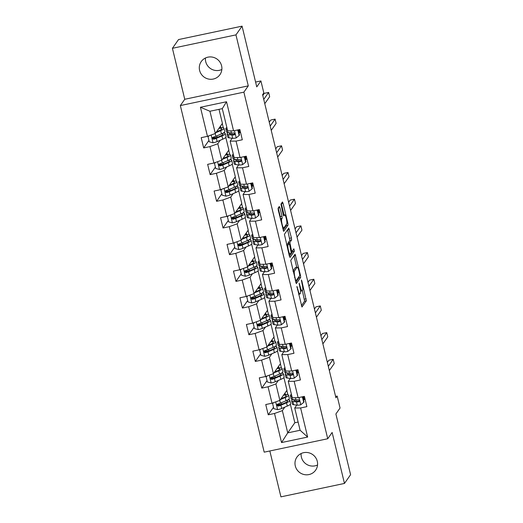 <?xml version="1.0" encoding="UTF-8"?>
<svg xmlns="http://www.w3.org/2000/svg" width="523" height="523" viewBox="0 0 523 523"><rect width="100%" height="100%" fill="white"/><g stroke="black" fill="none" stroke-linecap="round" stroke-linejoin="round"><path stroke-width="0.78" d="M296.92 286.401L301.961 307.027L306.328 300.823L301.843 280.956L301.392 280.021L302.065 283.747A5.603 0.994 78.1 0 1 302.595 290.219L302.235 290.736A5.603 0.994 78.1 0 1 302.091 290.84A5.603 0.994 78.1 0 1 300.169 286.454L299.156 283.211L299.829 286.937A5.603 0.994 78.1 0 1 300.365 293.41L300.006 293.919A5.603 0.994 78.1 0 1 299.862 294.031A5.603 0.994 78.1 0 1 297.933 289.644L296.92 286.401M199.609 70.428A11.414 11.081 -145 0 0 208.572 79.058A11.414 11.081 -145 0 0 219.948 74.652A11.414 11.081 -145 0 0 221.589 65.787A11.414 11.081 -145 0 0 212.626 57.157A11.414 11.081 -145 0 0 201.25 61.557A11.414 11.081 -145 0 0 199.609 70.428M221.85 69.481A11.414 11.081 35 0 1 205.722 61.694A11.414 11.081 35 0 1 205.461 58.001M295.292 465.947A11.414 11.081 -145 0 0 304.255 474.577A11.414 11.081 -145 0 0 315.631 470.177A11.414 11.081 -145 0 0 317.278 461.306A11.414 11.081 -145 0 0 308.315 452.676A11.414 11.081 -145 0 0 296.94 457.082A11.414 11.081 -145 0 0 295.292 465.947M317.539 464.999A11.414 11.081 35 0 1 301.411 457.213A11.414 11.081 35 0 1 301.15 453.519M279.955 207.781L279.308 206.441L278.092 208.174L278.262 210.194L283.656 231.382L288.023 225.178L287.859 223.151L283.067 203.336L282.459 201.97L280.956 204.094L283.172 214.593L283.773 215.966L284.545 214.894A4.681 0.83 78.1 0 1 284.662 214.803A4.681 0.83 78.1 0 1 286.362 218.843A4.681 0.83 78.1 0 1 286.715 223.877L283.871 227.943A4.681 0.83 78.1 0 1 283.754 228.028A4.681 0.83 78.1 0 1 282.054 223.994A4.681 0.83 78.1 0 1 281.694 218.96L282.172 218.281L282.008 216.261L279.955 207.781L278.203 208.017M269.829 450.97L280.929 496.85L344.467 483.435L350.587 474.701L335.89 413.974L340.055 408.032L337.158 396.061L335.929 397.807L262.592 94.663L263.821 92.917L260.918 80.941L255.597 82.065M235.951 34.884L172.413 48.299L184.75 99.278L248.288 85.864L235.951 34.884L242.071 26.15L256.76 86.883L260.918 80.941M248.288 85.864L243.881 92.153L327.731 438.745L264.193 452.16L180.343 105.568L243.881 92.153M344.467 483.435L332.138 432.456L327.731 438.745M290.729 260.395L296.293 283.603L300.66 277.399L300.49 275.373L295.096 254.191L290.729 260.395M289.369 256.12L284.414 234.284L288.781 228.08L291.435 237.932L291.599 239.952L289.847 242.456L291.37 250.099L291.971 251.471L293.874 248.811L294.41 251.184L290.017 257.46L289.369 256.12M172.413 48.299L178.533 39.565L242.071 26.15M208.939 140.419L203.676 147.931L209.945 146.603L213.92 163.026L207.651 164.353L210.135 174.617L216.404 173.29L220.379 189.718L214.11 191.039L216.594 201.303L222.857 199.982L226.832 216.404L220.562 217.725L223.046 227.989L229.316 226.668L233.291 243.09L227.021 244.411L229.505 254.675L235.775 253.354L239.743 269.776L233.48 271.104L235.958 281.367L242.227 280.04L246.202 296.463L239.933 297.79L242.417 308.054L248.686 306.726L252.655 323.155L246.392 324.476L248.876 334.74L255.139 333.419L259.114 349.841L252.844 351.162L255.329 361.426L261.598 360.105L265.573 376.527L259.303 377.848L261.788 388.112L268.051 386.791L272.025 403.213L265.756 404.541L268.24 414.804L274.51 413.477L281.544 442.563L307.648 437.051L300.104 430.259L294.724 408.018L296.757 405.116M203.676 147.931L201.198 137.667L207.461 136.34L200.427 107.261L226.531 101.75L233.565 130.828L239.835 129.508L242.319 139.772L236.05 141.092L240.024 157.515L246.287 156.194L248.771 166.458L242.502 167.785L246.477 184.207L252.746 182.88L255.231 193.144L248.961 194.471L252.936 210.893L259.205 209.566L261.683 219.837L255.42 221.157L259.388 237.579L265.658 236.259L268.142 246.523L261.873 247.843L265.847 264.265L272.117 262.945L274.601 273.209L268.332 274.529L272.306 290.951L278.569 289.631L281.054 299.895L274.784 301.222L278.759 317.644L285.028 316.317L287.513 326.581L281.243 327.908L285.218 344.33L291.481 343.003L293.965 353.273L287.702 354.594L291.671 371.016L297.94 369.696L300.424 379.96L294.155 381.28L298.13 397.702L304.399 396.382L306.877 406.646L300.614 407.966L307.648 437.051M225.805 137.412L228.865 150.049L221.765 160.182L217.797 143.76L220.242 140.262M232.192 138.242L230.159 141.145L234.134 157.573L240.024 157.515M217.797 143.76L209.945 146.603M221.765 160.182L213.92 163.026M236.05 141.092L230.159 141.145M232.264 164.104L235.317 176.735L228.224 186.868L224.249 170.446L226.694 166.955M238.651 164.928L236.612 167.837L240.587 184.259L246.477 184.207M224.249 170.446L216.404 173.29M228.224 186.868L220.379 189.718M242.502 167.785L236.612 167.837M238.717 190.79L241.776 203.427L234.677 213.554L230.708 197.132L233.153 193.641M245.104 191.614L243.071 194.523L247.046 210.946L252.936 210.893M230.708 197.132L222.857 199.982M234.677 213.554L226.832 216.404M248.961 194.471L243.071 194.523M245.176 217.476L248.229 230.113L241.136 240.24L237.161 223.818L239.612 220.327M251.563 218.3L249.53 221.209L253.498 237.632L259.388 237.579M237.161 223.818L229.316 226.668M241.136 240.24L233.291 243.09M255.42 221.157L249.53 221.209M251.628 244.163L254.688 256.8L247.595 266.933L243.62 250.504L246.065 247.013M258.022 244.993L255.982 247.895L259.957 264.318L265.847 264.265M243.62 250.504L235.775 253.354M247.595 266.933L239.743 269.776M261.873 247.843L255.982 247.895M258.087 270.849L261.147 283.486L254.047 293.619L250.079 277.197L252.524 273.699M264.475 271.679L262.441 274.582L266.416 291.01L272.306 290.951M250.079 277.197L242.227 280.04M254.047 293.619L246.202 296.463M268.332 274.529L262.441 274.582M264.546 297.541L267.599 310.172L260.506 320.305L256.531 303.883L258.977 300.392M270.934 298.365L268.894 301.274L272.869 317.696L278.759 317.644M256.531 303.883L248.686 306.726M260.506 320.305L252.655 323.155M274.784 301.222L268.894 301.274M270.999 324.227L274.059 336.864L266.959 346.991L262.991 330.569L265.436 327.078M277.386 325.051L275.353 327.96L279.328 344.382L285.218 344.33M262.991 330.569L255.139 333.419M266.959 346.991L259.114 349.841M281.243 327.908L275.353 327.96M277.458 350.913L280.511 363.55L273.418 373.677L269.443 357.255L271.895 353.764M283.845 351.737L281.812 354.646L285.78 371.069L291.671 371.016M269.443 357.255L261.598 360.105M273.418 373.677L265.573 376.527M287.702 354.594L281.812 354.646M283.911 377.599L286.97 390.236L279.877 400.37L275.902 383.941L278.347 380.45M290.304 378.43L288.265 381.332L292.239 397.755L298.13 397.702M275.902 383.941L268.051 386.791M279.877 400.37L272.025 403.213M294.155 381.28L288.265 381.332M290.37 404.286L294.835 422.741L287.735 432.874L282.355 410.633L284.806 407.136M282.355 410.633L274.51 413.477M300.104 430.259L287.735 432.874L281.544 442.563M300.614 407.966L294.724 408.018M184.75 99.278L180.343 105.568M337.158 396.061L335.589 396.388M294.835 422.741L298.117 422.048M233.565 130.828L227.675 130.881L222.295 108.647L209.932 111.255L215.313 133.496L222.406 123.363L219.013 109.333M224.589 133.123L224.38 132.26M223.301 127.821L222.275 123.552M231.042 159.809L230.833 158.946M229.76 154.507L228.728 150.245M237.501 186.495L237.292 185.632M236.219 181.193L235.187 176.931M243.953 213.181L243.744 212.318M242.672 207.879L241.639 203.617M250.412 239.874L250.203 239.004M249.131 234.566L248.098 230.303M256.871 266.56L256.662 265.697M255.584 261.258L254.551 256.989M263.324 293.246L263.115 292.383M262.043 287.944L261.01 283.682M269.783 319.932L269.574 319.069M268.495 314.63L267.469 310.368M276.236 346.618L276.026 345.755M274.954 341.316L273.921 337.054M282.695 373.311L282.485 372.441M281.413 368.002L280.38 363.74M289.154 399.997L288.938 399.134M287.866 394.695L286.833 390.426M226.531 101.75L222.295 108.647M209.932 111.255L200.427 107.261M215.313 133.496L207.461 136.34M281.381 404.436L278.772 404.985L278.694 404.658M285.362 394.532L285.002 393.048M273.503 407.293L268.24 414.804M305.131 399.422L303.517 399.762M298.679 372.736L297.057 373.076M267.044 380.6L261.788 388.112M274.921 377.75L272.32 378.299L272.241 377.972M278.903 367.839L278.543 366.362M292.22 346.049L290.605 346.389M260.591 353.914L255.329 361.426M268.469 351.064L265.861 351.613L265.782 351.286M272.444 341.153L272.091 339.675M285.761 319.363L284.146 319.703M254.132 327.228L248.876 334.74M262.01 324.378L259.408 324.927L259.323 324.6M265.991 314.467L265.632 312.983M279.308 292.671L277.693 293.017M247.68 300.542L242.417 308.054M255.551 297.692L252.949 298.241L252.871 297.914M259.532 287.781L259.173 286.297M272.849 265.985L271.234 266.325M241.221 273.856L235.958 281.367M249.098 270.999L246.49 271.548L246.411 271.221M253.08 261.095L252.72 259.611M266.397 239.299L264.775 239.639M234.762 247.163L229.505 254.675M242.639 244.313L240.037 244.862L239.959 244.535M246.621 234.402L246.261 232.925M259.938 212.613L258.323 212.953M228.309 220.477L223.046 227.989M236.187 217.627L233.578 218.176L233.5 217.849M240.162 207.716L239.809 206.239M253.485 185.927L251.864 186.266M221.85 193.791L216.594 201.303M229.728 190.941L227.126 191.49L227.047 191.163M233.709 181.03L233.35 179.546M247.026 159.234L245.411 159.58M215.398 167.105L210.135 174.617M223.275 164.255L220.667 164.804L220.588 164.477M227.25 154.344L226.89 152.86M240.567 132.548L238.952 132.888M216.816 137.562L214.208 138.111L214.129 137.784M220.798 127.658L220.438 126.174M301.385 305.785L304.608 301.183L302.359 290.559M296.731 267.286L293.952 255.799M295.717 282.361L298.94 277.759L298.953 276.667M295.58 279.903L296.031 280.844L299.823 275.425L299.117 271.574A5.603 0.994 78.1 0 0 297.195 267.188A5.603 0.994 78.1 0 0 297.051 267.299L294.456 270.999A5.603 0.994 78.1 0 0 294.992 277.471L295.58 279.903L295.149 279.995M297.195 267.188L295.475 267.554A5.603 0.994 78.1 0 0 295.332 267.658L297.051 267.299M292.978 271.025L295.332 267.658M288.101 243.79L288.127 242.816L289.879 240.312L287.63 229.689M289.402 256.244L292.697 251.543L292.664 250.517M288.029 245.052A4.681 0.83 78.1 0 0 288.382 250.092A4.681 0.83 78.1 0 0 290.082 254.126A4.681 0.83 78.1 0 0 290.2 254.034L291.2 252.602L289.677 244.954L289.075 243.587L288.029 245.052L286.761 245.32M287.408 243.96L289.029 243.62M286.663 244.914L287.31 243.98M280.341 218.804L280.289 216.62L278.236 208.141M284.061 214.933L281.315 203.578M283.087 230.133L286.31 225.537L286.316 224.445M273.83 402.56L272.601 403.553L273.843 408.685L277.687 409.672A4.727 0.758 -13.6 0 0 281.701 408.47L287.304 406.07A13.644 2.19 -13.6 0 0 290.605 403.71L289.82 400.461A13.644 2.19 -13.6 0 0 287.931 399.834M282.152 404.102A11.323 1.817 -13.6 0 0 281.773 404.168L278.413 404.704A6.511 1.046 166.4 0 1 277.229 404.867M280.433 399.572L285.231 397.513A13.644 2.19 -13.6 0 0 288.539 395.159A13.644 2.19 -13.6 0 0 283.897 394.623M281.014 398.742L283.544 397.657A11.323 1.817 -13.6 0 0 286.284 395.702A11.323 1.817 -13.6 0 0 283.505 395.185M272.601 403.553L273.385 402.723M288.539 395.159L289.324 398.408A13.644 2.19 166.4 0 1 286.022 400.762L280.42 403.161A4.727 0.758 166.4 0 1 277.726 404.05L277.072 404.495L276.948 405.443L278.223 406.103A4.727 0.758 -13.6 0 0 280.916 405.214L286.519 402.815A13.644 2.19 -13.6 0 0 289.82 400.461M286.552 400.533A11.323 1.817 166.4 0 1 287.565 401.01A11.323 1.817 166.4 0 1 284.826 402.965L279.223 405.364A2.406 0.386 166.4 0 1 278.569 405.6L277.301 405.077M291.86 396.205L291.599 396.173A13.644 2.19 166.4 0 1 290.35 395.591A13.644 2.19 166.4 0 1 291.416 394.368M303.719 402.377L304.04 401.925L302.797 396.787L302.477 397.245L303.719 402.377L300.699 404.815A4.727 0.758 166.4 0 1 297.273 405.181L293.671 404.724A13.644 2.19 166.4 0 1 292.422 404.148L291.631 400.899A13.644 2.19 -13.6 0 0 292.88 401.474L296.489 401.932A4.727 0.758 -13.6 0 0 298.653 401.788L299.261 401.409L299.378 400.481L298.156 399.735A4.727 0.758 166.4 0 1 295.992 399.879L292.39 399.422A13.644 2.19 166.4 0 1 291.141 398.846L290.35 395.591M303.484 399.624A11.323 1.817 166.4 0 1 304.249 399.422L305.079 399.206M298.358 401.265A11.323 1.817 166.4 0 1 299.437 400.866M302.477 397.245L301.496 396.99M328.307 366.277L333.19 359.301L334.223 363.577L329.34 370.552M292.985 399.494A13.644 2.19 -13.6 0 0 291.631 400.899M298.653 401.788L299.006 401.285A2.406 0.386 166.4 0 1 298.528 401.285L294.926 400.827A11.323 1.817 166.4 0 1 293.887 400.35A11.323 1.817 166.4 0 1 294.305 399.664M327.365 362.393L328.895 360.203L333.19 359.301M267.371 375.874L266.142 376.867L267.384 381.999L271.234 382.98A4.727 0.758 -13.6 0 0 275.242 381.777L280.844 379.378A13.644 2.19 -13.6 0 0 284.146 377.024L283.361 373.775A13.644 2.19 -13.6 0 0 281.479 373.147M275.699 377.416A11.323 1.817 -13.6 0 0 275.314 377.482L271.96 378.018A6.511 1.046 166.4 0 1 270.777 378.181M273.974 372.886L278.779 370.827A13.644 2.19 -13.6 0 0 282.08 368.473A13.644 2.19 -13.6 0 0 277.438 367.937M274.555 372.056L277.085 370.97A11.323 1.817 -13.6 0 0 279.825 369.016A11.323 1.817 -13.6 0 0 277.046 368.499M266.142 376.867L266.926 376.037M282.08 368.473L282.865 371.722A13.644 2.19 166.4 0 1 279.563 374.076L273.96 376.475A4.727 0.758 166.4 0 1 271.267 377.364L270.613 377.809L270.489 378.757L271.764 379.417A4.727 0.758 -13.6 0 0 274.457 378.528L280.06 376.129A13.644 2.19 -13.6 0 0 283.361 373.775M280.093 373.847A11.323 1.817 166.4 0 1 281.113 374.318A11.323 1.817 166.4 0 1 278.367 376.272L272.764 378.672A2.406 0.386 166.4 0 1 272.117 378.914L270.849 378.39M260.918 349.187L259.683 350.175L260.925 355.307L264.775 356.294A4.727 0.758 -13.6 0 0 268.789 355.091L274.392 352.692A13.644 2.19 -13.6 0 0 277.693 350.338L276.909 347.089A13.644 2.19 -13.6 0 0 275.02 346.455M269.24 350.73A11.323 1.817 -13.6 0 0 268.855 350.789L265.501 351.332A6.511 1.046 166.4 0 1 264.318 351.495M267.521 346.193L272.32 344.141A13.644 2.19 -13.6 0 0 275.621 341.787A13.644 2.19 -13.6 0 0 270.986 341.251M268.096 345.37L270.626 344.284A11.323 1.817 -13.6 0 0 273.372 342.33A11.323 1.817 -13.6 0 0 270.587 341.813M259.683 350.175L260.467 349.351M275.621 341.787L276.412 345.036A13.644 2.19 166.4 0 1 273.111 347.39L267.501 349.789A4.727 0.758 166.4 0 1 264.808 350.678L264.161 351.123L264.03 352.071L265.305 352.731A4.727 0.758 -13.6 0 0 267.998 351.842L273.601 349.442A13.644 2.19 -13.6 0 0 276.909 347.089M273.634 347.154A11.323 1.817 166.4 0 1 274.653 347.632A11.323 1.817 166.4 0 1 271.914 349.586L266.312 351.986A2.406 0.386 166.4 0 1 265.658 352.227L264.39 351.704M285.408 369.519L285.146 369.48A13.644 2.19 166.4 0 1 283.897 368.905A13.644 2.19 166.4 0 1 284.963 367.676M297.267 375.691L297.58 375.233L296.338 370.101L296.025 370.559L297.267 375.691L294.246 378.122A4.727 0.758 166.4 0 1 290.814 378.495L287.212 378.037A13.644 2.19 166.4 0 1 285.963 377.462L285.179 374.207A13.644 2.19 -13.6 0 0 286.427 374.788L290.03 375.239A4.727 0.758 -13.6 0 0 292.2 375.102L292.802 374.723L292.919 373.795L291.703 373.049A4.727 0.758 166.4 0 1 289.533 373.187L285.931 372.736A13.644 2.19 166.4 0 1 284.682 372.154L283.897 368.905M297.025 372.938A11.323 1.817 166.4 0 1 297.79 372.736L298.626 372.52M291.899 374.579A11.323 1.817 166.4 0 1 292.985 374.18M296.025 370.559L295.037 370.304M321.848 339.59L326.731 332.615L327.771 336.89L322.881 343.866M286.532 372.807A13.644 2.19 -13.6 0 0 285.179 374.207M292.2 375.102L292.553 374.599A2.406 0.386 166.4 0 1 292.069 374.599L288.467 374.141A11.323 1.817 166.4 0 1 287.434 373.664A11.323 1.817 166.4 0 1 287.853 372.977M320.906 335.707L322.443 333.517L326.731 332.615M278.949 342.827L278.687 342.794A13.644 2.19 166.4 0 1 277.438 342.219A13.644 2.19 166.4 0 1 278.504 340.989M290.808 349.004L291.128 348.547L289.886 343.415L289.565 343.873L290.808 349.004L287.787 351.436A4.727 0.758 166.4 0 1 284.362 351.802L280.759 351.351A13.644 2.19 166.4 0 1 279.511 350.77L278.72 347.52A13.644 2.19 -13.6 0 0 279.968 348.096L283.577 348.553A4.727 0.758 -13.6 0 0 285.741 348.416L286.349 348.037L286.467 347.109L285.244 346.363A4.727 0.758 166.4 0 1 283.08 346.501L279.472 346.043A13.644 2.19 166.4 0 1 278.223 345.468L277.438 342.219M290.572 346.246A11.323 1.817 166.4 0 1 291.337 346.043L292.167 345.834M285.447 347.887A11.323 1.817 166.4 0 1 286.526 347.494M289.565 343.873L288.585 343.618M315.389 312.898L320.279 305.922L321.312 310.204L316.428 317.18M280.073 346.121A13.644 2.19 -13.6 0 0 278.72 347.52M285.741 348.416L286.094 347.913A2.406 0.386 166.4 0 1 285.617 347.913L282.015 347.455A11.323 1.817 166.4 0 1 280.975 346.978A11.323 1.817 166.4 0 1 281.394 346.291M314.454 309.021L315.984 306.831L320.279 305.922M254.459 322.501L253.23 323.489L254.472 328.621L258.323 329.608A4.727 0.758 -13.6 0 0 262.33 328.405L267.933 326.006A13.644 2.19 -13.6 0 0 271.234 323.652L270.45 320.403A13.644 2.19 -13.6 0 0 268.561 319.769M262.788 324.044A11.323 1.817 -13.6 0 0 262.402 324.103L259.048 324.646A6.511 1.046 166.4 0 1 257.859 324.809M261.062 319.507L265.867 317.454A13.644 2.19 -13.6 0 0 269.168 315.094A13.644 2.19 -13.6 0 0 264.527 314.565M261.644 318.684L264.174 317.598A11.323 1.817 -13.6 0 0 266.913 315.644A11.323 1.817 -13.6 0 0 264.135 315.127M253.23 323.489L254.015 322.658M269.168 315.094L269.953 318.35A13.644 2.19 166.4 0 1 266.652 320.704L261.049 323.103A4.727 0.758 166.4 0 1 258.355 323.992L257.702 324.437L257.578 325.378L258.852 326.045A4.727 0.758 -13.6 0 0 261.546 325.156L267.148 322.756A13.644 2.19 -13.6 0 0 270.45 320.403M267.181 320.468A11.323 1.817 166.4 0 1 268.194 320.945A11.323 1.817 166.4 0 1 265.455 322.9L259.853 325.299A2.406 0.386 166.4 0 1 259.205 325.541L257.937 325.018M248 295.809L246.771 296.803L248.013 301.934L251.864 302.922A4.727 0.758 -13.6 0 0 255.878 301.719L261.48 299.319A13.644 2.19 -13.6 0 0 264.782 296.966L263.991 293.71A13.644 2.19 -13.6 0 0 262.108 293.083M256.329 297.358A11.323 1.817 -13.6 0 0 255.943 297.417L252.589 297.953A6.511 1.046 166.4 0 1 251.406 298.117M254.609 292.821L259.408 290.762A13.644 2.19 -13.6 0 0 262.709 288.408A13.644 2.19 -13.6 0 0 258.068 287.872M255.185 291.991L257.715 290.912A11.323 1.817 -13.6 0 0 260.461 288.958A11.323 1.817 -13.6 0 0 257.676 288.435M246.771 296.803L247.556 295.972M262.709 288.408L263.494 291.657A13.644 2.19 166.4 0 1 260.192 294.018L254.59 296.417A4.727 0.758 166.4 0 1 251.896 297.299L251.249 297.75L251.118 298.692L252.393 299.352A4.727 0.758 -13.6 0 0 255.087 298.47L260.689 296.07A13.644 2.19 -13.6 0 0 263.991 293.71M260.722 293.782A11.323 1.817 166.4 0 1 261.742 294.259A11.323 1.817 166.4 0 1 258.996 296.214L253.394 298.613A2.406 0.386 166.4 0 1 252.746 298.855L251.478 298.326M241.548 269.123L240.319 270.116L241.561 275.248L245.405 276.236A4.727 0.758 -13.6 0 0 249.419 275.033L255.021 272.633A13.644 2.19 -13.6 0 0 258.323 270.273L257.538 267.024A13.644 2.19 -13.6 0 0 255.649 266.397M249.876 270.672A11.323 1.817 -13.6 0 0 249.491 270.731L246.13 271.267A6.511 1.046 166.4 0 1 244.947 271.43M248.15 266.135L252.949 264.076A13.644 2.19 -13.6 0 0 256.257 261.722A13.644 2.19 -13.6 0 0 251.615 261.186M248.732 265.305L251.262 264.22A11.323 1.817 -13.6 0 0 254.001 262.265A11.323 1.817 -13.6 0 0 251.223 261.748M240.319 270.116L241.103 269.286M256.257 261.722L257.041 264.971A13.644 2.19 166.4 0 1 253.74 267.325L248.137 269.724A4.727 0.758 166.4 0 1 245.444 270.613L244.79 271.058L244.666 272.006L245.941 272.666A4.727 0.758 -13.6 0 0 248.634 271.777L254.237 269.378A13.644 2.19 -13.6 0 0 257.538 267.024M254.27 267.096A11.323 1.817 166.4 0 1 255.283 267.573A11.323 1.817 166.4 0 1 252.544 269.528L246.941 271.927A2.406 0.386 166.4 0 1 246.294 272.163L245.019 271.64M272.496 316.14L272.228 316.108A13.644 2.19 166.4 0 1 270.979 315.532A13.644 2.19 166.4 0 1 272.052 314.303M284.349 322.312L284.669 321.861L283.427 316.729L283.106 317.18L284.349 322.312L281.328 324.75A4.727 0.758 166.4 0 1 277.903 325.116L274.3 324.659A13.644 2.19 166.4 0 1 273.052 324.083L272.267 320.834A13.644 2.19 -13.6 0 0 273.516 321.41L277.118 321.867A4.727 0.758 -13.6 0 0 279.289 321.73L279.89 321.351L280.008 320.416L278.792 319.677A4.727 0.758 166.4 0 1 276.621 319.815L273.019 319.357A13.644 2.19 166.4 0 1 271.77 318.782L270.979 315.532M284.113 319.56A11.323 1.817 166.4 0 1 284.878 319.357L285.708 319.141M278.988 321.2A11.323 1.817 166.4 0 1 280.067 320.802M283.106 317.18L282.126 316.931M308.936 286.212L313.82 279.236L314.853 283.512L309.969 290.487M273.614 319.435A13.644 2.19 -13.6 0 0 272.267 320.834M279.289 321.73L279.642 321.227A2.406 0.386 166.4 0 1 279.158 321.227L275.556 320.769A11.323 1.817 166.4 0 1 274.516 320.292A11.323 1.817 166.4 0 1 274.941 319.599M307.995 282.328L309.524 280.145L313.82 279.236M266.037 289.454L265.776 289.422A13.644 2.19 166.4 0 1 264.527 288.846A13.644 2.19 166.4 0 1 265.592 287.617M277.896 295.626L278.21 295.175L276.974 290.043L276.654 290.494L277.896 295.626L274.876 298.064A4.727 0.758 166.4 0 1 271.45 298.43L267.841 297.973A13.644 2.19 166.4 0 1 266.593 297.397L265.808 294.148A13.644 2.19 -13.6 0 0 267.057 294.724L270.659 295.181A4.727 0.758 -13.6 0 0 272.829 295.044L273.437 294.658L273.549 293.73L272.333 292.991A4.727 0.758 166.4 0 1 270.162 293.128L266.56 292.671A13.644 2.19 166.4 0 1 265.311 292.096L264.527 288.846M277.654 292.873A11.323 1.817 166.4 0 1 278.426 292.671L279.256 292.455M272.535 294.514A11.323 1.817 166.4 0 1 273.614 294.116M276.654 290.494L275.673 290.245M302.477 259.526L307.367 252.55L308.4 256.826L303.517 263.801M267.161 292.749A13.644 2.19 -13.6 0 0 265.808 294.148M272.829 295.044L273.183 294.541A2.406 0.386 166.4 0 1 272.705 294.534L269.097 294.083A11.323 1.817 166.4 0 1 268.064 293.599A11.323 1.817 166.4 0 1 268.482 292.913M301.542 255.642L303.072 253.459L307.367 252.55M259.578 262.768L259.316 262.736A13.644 2.19 166.4 0 1 258.068 262.154A13.644 2.19 166.4 0 1 259.133 260.931M271.437 268.94L271.757 268.489L270.515 263.35L270.195 263.808L271.437 268.94L268.417 271.378A4.727 0.758 166.4 0 1 264.991 271.744L261.389 271.287A13.644 2.19 166.4 0 1 260.14 270.711L259.356 267.462A13.644 2.19 -13.6 0 0 260.604 268.038L264.207 268.495A4.727 0.758 -13.6 0 0 266.37 268.351L266.978 267.972L267.096 267.044L265.88 266.299A4.727 0.758 166.4 0 1 263.71 266.442L260.108 265.985A13.644 2.19 166.4 0 1 258.859 265.409L258.068 262.154M271.202 266.187A11.323 1.817 166.4 0 1 271.967 265.985L272.797 265.769M266.076 267.828A11.323 1.817 166.4 0 1 267.155 267.43M270.195 263.808L269.214 263.553M296.025 232.84L300.908 225.864L301.941 230.14L297.057 237.115M260.702 266.057A13.644 2.19 -13.6 0 0 259.356 267.462M266.37 268.351L266.723 267.848A2.406 0.386 166.4 0 1 266.246 267.848L262.644 267.39A11.323 1.817 166.4 0 1 261.605 266.913A11.323 1.817 166.4 0 1 262.023 266.227M295.083 228.956L296.613 226.766L300.908 225.864M235.089 242.437L233.859 243.43L235.102 248.562L238.952 249.543A4.727 0.758 -13.6 0 0 242.96 248.34L248.562 245.941A13.644 2.19 -13.6 0 0 251.87 243.587L251.079 240.338A13.644 2.19 -13.6 0 0 249.196 239.711M243.417 243.98A11.323 1.817 -13.6 0 0 243.032 244.045L239.678 244.581A6.511 1.046 166.4 0 1 238.495 244.744M241.691 239.449L246.496 237.39A13.644 2.19 -13.6 0 0 249.798 235.036A13.644 2.19 -13.6 0 0 245.156 234.5M242.273 238.619L244.803 237.534A11.323 1.817 -13.6 0 0 247.542 235.579A11.323 1.817 -13.6 0 0 244.764 235.062M233.859 243.43L234.644 242.6M249.798 235.036L250.582 238.285A13.644 2.19 166.4 0 1 247.281 240.639L241.678 243.038A4.727 0.758 166.4 0 1 238.985 243.927L238.338 244.372L238.207 245.32L239.482 245.98A4.727 0.758 -13.6 0 0 242.175 245.091L247.778 242.692A13.644 2.19 -13.6 0 0 251.079 240.338M247.81 240.41A11.323 1.817 166.4 0 1 248.83 240.881A11.323 1.817 166.4 0 1 246.085 242.835L240.482 245.235A2.406 0.386 166.4 0 1 239.835 245.477L238.566 244.954M253.125 236.082L252.864 236.043A13.644 2.19 166.4 0 1 251.615 235.468A13.644 2.19 166.4 0 1 252.681 234.239M264.984 242.254L265.298 241.796L264.056 236.664L263.742 237.122L264.984 242.254L261.964 244.686A4.727 0.758 166.4 0 1 258.532 245.058L254.93 244.601A13.644 2.19 166.4 0 1 253.681 244.025L252.897 240.77A13.644 2.19 -13.6 0 0 254.145 241.351L257.747 241.803A4.727 0.758 -13.6 0 0 259.918 241.665L260.519 241.286L260.637 240.358L259.421 239.612A4.727 0.758 166.4 0 1 257.251 239.75L253.648 239.299A13.644 2.19 166.4 0 1 252.4 238.717L251.615 235.468M264.743 239.501A11.323 1.817 166.4 0 1 265.514 239.299L266.344 239.083M259.617 241.142A11.323 1.817 166.4 0 1 260.702 240.743M263.742 237.122L262.762 236.867M289.565 206.154L294.449 199.178L295.488 203.454L290.598 210.429M254.25 239.371A13.644 2.19 -13.6 0 0 252.897 240.77M259.918 241.665L260.271 241.162A2.406 0.386 166.4 0 1 259.787 241.162L256.185 240.704A11.323 1.817 166.4 0 1 255.152 240.227A11.323 1.817 166.4 0 1 255.57 239.541M288.624 202.27L290.16 200.08L294.449 199.178M228.636 215.751L227.407 216.738L228.643 221.87L232.493 222.857A4.727 0.758 -13.6 0 0 236.507 221.654L242.11 219.255A13.644 2.19 -13.6 0 0 245.411 216.901L244.627 213.652A13.644 2.19 -13.6 0 0 242.737 213.018M236.958 217.293A11.323 1.817 -13.6 0 0 236.573 217.352L233.219 217.895A6.511 1.046 166.4 0 1 232.035 218.058M235.239 212.756L240.037 210.704A13.644 2.19 -13.6 0 0 243.339 208.35A13.644 2.19 -13.6 0 0 238.704 207.814M235.821 211.933L238.344 210.847A11.323 1.817 -13.6 0 0 241.09 208.893A11.323 1.817 -13.6 0 0 238.305 208.376M227.407 216.738L228.185 215.914M243.339 208.35L244.13 211.599A13.644 2.19 166.4 0 1 240.828 213.953L235.226 216.352A4.727 0.758 166.4 0 1 232.532 217.241L231.879 217.686L231.748 218.634L233.023 219.294A4.727 0.758 -13.6 0 0 235.723 218.405L241.325 216.006A13.644 2.19 -13.6 0 0 244.627 213.652M241.358 213.717A11.323 1.817 166.4 0 1 242.371 214.195A11.323 1.817 166.4 0 1 239.632 216.149L234.029 218.549A2.406 0.386 166.4 0 1 233.376 218.791L232.107 218.268M246.666 209.39L246.405 209.357A13.644 2.19 166.4 0 1 245.156 208.782A13.644 2.19 166.4 0 1 246.222 207.553M258.525 215.568L258.846 215.11L257.604 209.978L257.283 210.436L258.525 215.568L255.505 217.999A4.727 0.758 166.4 0 1 252.079 218.366L248.477 217.914A13.644 2.19 166.4 0 1 247.229 217.333L246.438 214.084A13.644 2.19 -13.6 0 0 247.686 214.659L251.295 215.116A4.727 0.758 -13.6 0 0 253.459 214.979L254.067 214.6L254.185 213.672L252.962 212.926A4.727 0.758 166.4 0 1 250.798 213.064L247.189 212.606A13.644 2.19 166.4 0 1 245.941 212.031L245.156 208.782M258.29 212.809A11.323 1.817 166.4 0 1 259.055 212.606L259.885 212.397M253.165 214.45A11.323 1.817 166.4 0 1 254.243 214.057M257.283 210.436L256.303 210.181M283.106 179.461L287.996 172.485L289.029 176.767L284.146 183.743M247.791 212.684A13.644 2.19 -13.6 0 0 246.438 214.084M253.459 214.979L253.812 214.476A2.406 0.386 166.4 0 1 253.335 214.476L249.733 214.018A11.323 1.817 166.4 0 1 248.693 213.541A11.323 1.817 166.4 0 1 249.111 212.854M282.172 175.584L283.701 173.394L287.996 172.485M222.177 189.065L220.948 190.052L222.19 195.184L226.041 196.171A4.727 0.758 -13.6 0 0 230.048 194.968L235.651 192.569A13.644 2.19 -13.6 0 0 238.952 190.215L238.168 186.966A13.644 2.19 -13.6 0 0 236.278 186.332M230.506 190.607A11.323 1.817 -13.6 0 0 230.12 190.666L226.766 191.209A6.511 1.046 166.4 0 1 225.576 191.372M228.78 186.07L233.585 184.018A13.644 2.19 -13.6 0 0 236.886 181.658A13.644 2.19 -13.6 0 0 232.245 181.128M229.362 185.247L231.892 184.161A11.323 1.817 -13.6 0 0 234.631 182.207A11.323 1.817 -13.6 0 0 231.852 181.69M220.948 190.052L221.732 189.221M236.886 181.658L237.671 184.913A13.644 2.19 166.4 0 1 234.369 187.267L228.767 189.666A4.727 0.758 166.4 0 1 226.073 190.555L225.42 191L225.295 191.941L226.57 192.608A4.727 0.758 -13.6 0 0 229.264 191.719L234.866 189.319A13.644 2.19 -13.6 0 0 238.168 186.966M234.899 187.031A11.323 1.817 166.4 0 1 235.912 187.509A11.323 1.817 166.4 0 1 233.173 189.463L227.57 191.863A2.406 0.386 166.4 0 1 226.923 192.104L225.655 191.581M240.214 182.704L239.952 182.671A13.644 2.19 166.4 0 1 238.704 182.096A13.644 2.19 166.4 0 1 239.769 180.866M252.066 188.875L252.387 188.424L251.145 183.292L250.831 183.743L252.066 188.875L249.046 191.313A4.727 0.758 166.4 0 1 245.62 191.68L242.018 191.222A13.644 2.19 166.4 0 1 240.77 190.647L239.985 187.397A13.644 2.19 -13.6 0 0 241.234 187.973L244.836 188.43A4.727 0.758 -13.6 0 0 247.006 188.293L247.608 187.914L247.725 186.979L246.51 186.24A4.727 0.758 166.4 0 1 244.339 186.378L240.737 185.92A13.644 2.19 166.4 0 1 239.488 185.345L238.704 182.096M251.831 186.123A11.323 1.817 166.4 0 1 252.596 185.92L253.426 185.704M246.706 187.764A11.323 1.817 166.4 0 1 247.784 187.365M250.831 183.743L249.844 183.495M276.654 152.775L281.537 145.799L282.57 150.075L277.687 157.05M241.332 185.998A13.644 2.19 -13.6 0 0 239.985 187.397M247.006 188.293L247.359 187.79A2.406 0.386 166.4 0 1 246.876 187.79L243.273 187.332A11.323 1.817 166.4 0 1 242.234 186.855A11.323 1.817 166.4 0 1 242.659 186.162M275.713 148.892L277.242 146.708L281.537 145.799M215.718 162.372L214.489 163.366L215.731 168.498L219.582 169.485A4.727 0.758 -13.6 0 0 223.596 168.282L229.198 165.883A13.644 2.19 -13.6 0 0 232.5 163.529L231.709 160.273A13.644 2.19 -13.6 0 0 229.826 159.646M224.047 163.921A11.323 1.817 -13.6 0 0 223.661 163.98L220.307 164.516A6.511 1.046 166.4 0 1 219.124 164.68M222.327 159.384L227.126 157.325A13.644 2.19 -13.6 0 0 230.427 154.971A13.644 2.19 -13.6 0 0 225.792 154.435M222.903 158.554L225.433 157.475A11.323 1.817 -13.6 0 0 228.178 155.521A11.323 1.817 -13.6 0 0 225.393 154.998M214.489 163.366L215.273 162.535M230.427 154.971L231.218 158.221A13.644 2.19 166.4 0 1 227.91 160.581L222.308 162.98A4.727 0.758 166.4 0 1 219.614 163.862L218.967 164.314L218.836 165.255L220.111 165.915A4.727 0.758 -13.6 0 0 222.805 165.033L228.407 162.633A13.644 2.19 -13.6 0 0 231.709 160.273M228.44 160.345A11.323 1.817 166.4 0 1 229.46 160.823A11.323 1.817 166.4 0 1 226.721 162.777L221.111 165.176A2.406 0.386 166.4 0 1 220.464 165.418L219.196 164.889M233.755 156.017L233.493 155.985A13.644 2.19 166.4 0 1 232.245 155.409A13.644 2.19 166.4 0 1 233.31 154.18M245.614 162.189L245.928 161.738L244.692 156.606L244.372 157.057L245.614 162.189L242.594 164.627A4.727 0.758 166.4 0 1 239.168 164.993L235.559 164.536A13.644 2.19 166.4 0 1 234.311 163.961L233.526 160.711A13.644 2.19 -13.6 0 0 234.775 161.287L238.377 161.744A4.727 0.758 -13.6 0 0 240.547 161.607L241.155 161.221L241.273 160.293L240.05 159.554A4.727 0.758 166.4 0 1 237.88 159.692L234.278 159.234A13.644 2.19 166.4 0 1 233.029 158.659L232.245 155.409M245.372 159.437A11.323 1.817 166.4 0 1 246.143 159.234L246.974 159.018M240.253 161.077A11.323 1.817 166.4 0 1 241.332 160.679M244.372 157.057L243.391 156.808M270.195 126.089L275.085 119.113L276.118 123.389L271.234 130.364M234.879 159.312A13.644 2.19 -13.6 0 0 233.526 160.711M240.547 161.607L240.9 161.104A2.406 0.386 166.4 0 1 240.423 161.097L236.814 160.646A11.323 1.817 166.4 0 1 235.781 160.162A11.323 1.817 166.4 0 1 236.2 159.476M269.26 122.205L270.79 120.022L275.085 119.113M209.265 135.686L208.036 136.68L209.278 141.811L213.123 142.799A4.727 0.758 -13.6 0 0 217.137 141.596L222.739 139.196A13.644 2.19 -13.6 0 0 226.041 136.836L225.256 133.587A13.644 2.19 -13.6 0 0 223.367 132.96M217.594 137.235A11.323 1.817 -13.6 0 0 217.208 137.294L213.848 137.83A6.511 1.046 166.4 0 1 212.665 137.994M215.868 132.698L220.673 130.639A13.644 2.19 -13.6 0 0 223.975 128.285A13.644 2.19 -13.6 0 0 219.333 127.749M216.45 131.868L218.98 130.783A11.323 1.817 -13.6 0 0 221.719 128.828A11.323 1.817 -13.6 0 0 218.941 128.312M208.036 136.68L208.821 135.849M223.975 128.285L224.759 131.535A13.644 2.19 166.4 0 1 221.458 133.888L215.855 136.287A4.727 0.758 166.4 0 1 213.162 137.176L212.508 137.621L212.384 138.569L213.659 139.229A4.727 0.758 -13.6 0 0 216.352 138.34L221.955 135.941A13.644 2.19 -13.6 0 0 225.256 133.587M221.987 133.659A11.323 1.817 166.4 0 1 223.001 134.136A11.323 1.817 166.4 0 1 220.261 136.091L214.659 138.49A2.406 0.386 166.4 0 1 214.012 138.726L212.743 138.203M227.302 129.331L227.034 129.299A13.644 2.19 166.4 0 1 225.786 128.717A13.644 2.19 166.4 0 1 226.851 127.494M239.155 135.503L239.475 135.052L238.233 129.913L237.913 130.371L239.155 135.503L236.135 137.941A4.727 0.758 166.4 0 1 232.709 138.307L229.107 137.85A13.644 2.19 166.4 0 1 227.858 137.274L227.074 134.025A13.644 2.19 -13.6 0 0 228.322 134.601L231.924 135.058A4.727 0.758 -13.6 0 0 234.095 134.914L234.696 134.535L234.814 133.607L233.598 132.862A4.727 0.758 166.4 0 1 231.428 133.005L227.825 132.548A13.644 2.19 166.4 0 1 226.577 131.973L225.786 128.717M238.919 132.75A11.323 1.817 166.4 0 1 239.684 132.548L240.515 132.332M233.794 134.391A11.323 1.817 166.4 0 1 234.873 133.993M237.913 130.371L236.932 130.116M263.742 99.403L268.626 92.427L269.659 96.703L264.775 103.678M228.42 132.62A13.644 2.19 -13.6 0 0 227.074 134.025M234.095 134.914L234.441 134.411A2.406 0.386 166.4 0 1 233.964 134.411L230.362 133.953A11.323 1.817 166.4 0 1 229.322 133.476A11.323 1.817 166.4 0 1 229.741 132.79M262.801 95.519L264.331 93.329L268.626 92.427M297.502 289.735L297.933 289.644M299.189 284.237L299.607 284.146M299.738 286.545L300.169 286.454M301.425 281.047L301.843 280.956M304.445 299.163L306.158 298.803M304.608 301.183L306.328 300.823M296.959 287.428L297.378 287.336M293.978 255.924L295.698 255.564M299.751 275.529L300.49 275.373M298.94 277.759L300.66 277.399M293.043 271.3L294.456 270.999M294.56 277.563L294.992 277.471M287.663 229.813L289.382 229.447M289.716 238.292L291.435 237.932M289.879 240.312L291.599 239.952M288.127 242.816L289.847 242.456M289.572 244.568L290.01 244.476M290.945 250.19L291.37 250.099M292.697 251.543L294.41 251.184M280.289 216.62L282.008 216.261M280.452 218.64L282.172 218.281M280.446 219.222L281.694 218.96M283.322 215.149L284.545 214.894M281.348 203.702L283.067 203.336M286.866 223.36L287.859 223.151M286.31 225.537L288.023 225.178M275.713 401.88L277.595 409.646M286.519 402.815L287.304 406.07M281.773 404.168L281.426 402.736M278.413 404.704L278.223 403.913M285.231 397.513L286.022 400.762M280.916 405.214L281.701 408.47M279.753 400.409L280.42 403.161M278.569 405.6L278.223 406.103M300.777 404.75L299.025 397.513M292.39 399.422L291.599 396.173M303.556 396.558L304.249 399.422M293.671 404.724L292.88 401.474M295.992 399.879L295.469 397.728M297.273 405.181L296.489 401.932M269.253 375.187L271.136 382.96M280.06 376.129L280.844 379.378M275.314 377.482L274.967 376.044M271.96 378.018L271.764 377.227M278.779 370.827L279.563 374.076M274.457 378.528L275.242 381.777M273.294 373.723L273.96 376.475M272.117 378.914L271.764 379.417M262.801 348.501L264.677 356.268M273.601 349.442L274.392 352.692M268.855 350.789L268.508 349.357M265.501 351.332L265.311 350.541M272.32 344.141L273.111 347.39M267.998 351.842L268.789 355.091M266.841 347.037L267.501 349.789M265.658 352.227L265.305 352.731M294.318 378.064L292.566 370.827M285.931 372.736L285.146 369.48M297.103 369.872L297.79 372.736M287.212 378.037L286.427 374.788M289.533 373.187L289.016 371.042M290.814 378.495L290.03 375.239M287.859 351.378L286.114 344.141M279.472 346.043L278.687 342.794M290.644 343.186L291.337 346.043M280.759 351.351L279.968 348.096M283.08 346.501L282.557 344.356M284.362 351.802L283.577 348.553M256.342 321.815L258.225 329.582M267.148 322.756L267.933 326.006M262.402 324.103L262.056 322.671M259.048 324.646L258.852 323.855M265.867 317.454L266.652 320.704M261.546 325.156L262.33 328.405M260.382 320.351L261.049 323.103M259.205 325.541L258.852 326.045M249.889 295.129L251.766 302.895M260.689 296.07L261.48 299.319M255.943 297.417L255.597 295.985M252.589 297.953L252.4 297.169M259.408 290.762L260.192 294.018M255.087 298.47L255.878 301.719M253.923 293.665L254.59 296.417M252.746 298.855L252.393 299.352M243.43 268.443L245.313 276.209M254.237 269.378L255.021 272.633M249.491 270.731L249.144 269.299M246.13 271.267L245.941 270.476M252.949 264.076L253.74 267.325M248.634 271.777L249.419 275.033M247.471 266.972L248.137 269.724M246.294 272.163L245.941 272.666M281.407 324.691L279.655 317.454M273.019 319.357L272.228 316.108M284.185 316.493L284.878 319.357M274.3 324.659L273.516 321.41M276.621 319.815L276.098 317.664M277.903 325.116L277.118 321.867M274.948 297.999L273.196 290.768M266.56 292.671L265.776 289.422M277.733 289.807L278.426 292.671M267.841 297.973L267.057 294.724M270.162 293.128L269.646 290.978M271.45 298.43L270.659 295.181M268.495 271.313L266.743 264.076M260.108 265.985L259.316 262.736M271.274 263.121L271.967 265.985M261.389 271.287L260.604 268.038M263.71 266.442L263.187 264.292M264.991 271.744L264.207 268.495M236.978 241.75L238.854 249.523M247.778 242.692L248.562 245.941M243.032 244.045L242.685 242.607M239.678 244.581L239.488 243.79M246.496 237.39L247.281 240.639M242.175 245.091L242.96 248.34M241.011 240.286L241.678 243.038M239.835 245.477L239.482 245.98M262.036 244.627L260.284 237.39M253.648 239.299L252.864 236.043M264.821 236.435L265.514 239.299M254.93 244.601L254.145 241.351M257.251 239.75L256.734 237.605M258.532 245.058L257.747 241.803M230.519 215.064L232.395 222.831M241.325 216.006L242.11 219.255M236.573 217.352L236.226 215.921M233.219 217.895L233.029 217.104M240.037 210.704L240.828 213.953M235.723 218.405L236.507 221.654M234.559 213.6L235.226 216.352M233.376 218.791L233.023 219.294M255.584 217.941L253.832 210.704M247.189 212.606L246.405 209.357M258.362 209.749L259.055 212.606M248.477 217.914L247.686 214.659M250.798 213.064L250.275 210.919M252.079 218.366L251.295 215.116M224.06 188.378L225.943 196.145M234.866 189.319L235.651 192.569M230.12 190.666L229.774 189.234M226.766 191.209L226.57 190.418M233.585 184.018L234.369 187.267M229.264 191.719L230.048 194.968M228.1 186.914L228.767 189.666M226.923 192.104L226.57 192.608M249.125 191.255L247.372 184.018M240.737 185.92L239.952 182.671M251.903 183.057L252.596 185.92M242.018 191.222L241.234 187.973M244.339 186.378L243.823 184.227M245.62 191.68L244.836 188.43M217.607 161.692L219.483 169.459M228.407 162.633L229.198 165.883M223.661 163.98L223.314 162.548M220.307 164.516L220.118 163.732M227.126 157.325L227.91 160.581M222.805 165.033L223.596 168.282M221.647 160.228L222.308 162.98M220.464 165.418L220.111 165.915M242.665 164.562L240.92 157.331M234.278 159.234L233.493 155.985M245.45 156.37L246.143 159.234M235.559 164.536L234.775 161.287M237.88 159.692L237.364 157.541M239.168 164.993L238.377 161.744M211.148 135.006L213.031 142.772M221.955 135.941L222.739 139.196M217.208 137.294L216.862 135.862M213.848 137.83L213.659 137.039M220.673 130.639L221.458 133.888M216.352 138.34L217.137 141.596M215.188 133.535L215.855 136.287M214.012 138.726L213.659 139.229M236.213 137.876L234.461 130.639M227.825 132.548L227.034 129.299M238.991 129.684L239.684 132.548M229.107 137.85L228.322 134.601M231.428 133.005L230.905 130.855M232.709 138.307L231.924 135.058M298.607 294.292L299.862 294.031M300.535 291.167L302.091 290.84M291.226 251.628L291.971 251.471M288.944 254.368L290.082 254.126M287.356 243.947L289.075 243.587M282.636 228.27L283.754 228.028M283.303 215.09L284.662 214.803"/></g></svg>
